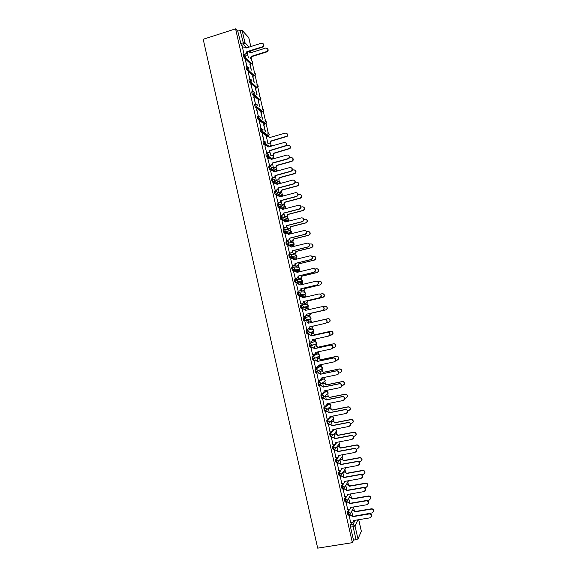 <?xml version="1.0" encoding="UTF-8"?>
<svg xmlns="http://www.w3.org/2000/svg" width="577" height="577" viewBox="0 0 577 577"><rect width="100%" height="100%" fill="white"/><g stroke="black" fill="none" stroke-linecap="round" stroke-linejoin="round"><path stroke-width="0.87" d="M348.623 509.671L347.448 511.821L347.563 513.992L348.234 515.138M345.731 496.624L344.476 498.737L344.584 500.879L345.27 502.033M342.846 483.598L341.505 485.675L341.606 487.789L342.305 488.957M339.983 470.594L338.54 472.635L338.634 474.72L339.348 475.902M337.148 457.597L335.576 459.624L335.663 461.672L336.398 462.877M334.335 444.629L332.619 446.627L332.705 448.646L333.456 449.865M331.551 431.668L329.669 433.659L330.232 436.933L331.212 436.832M328.832 418.722L326.726 420.705L327.289 423.972L328.27 423.871M326.351 405.624L323.784 407.78L324.353 411.033L325.341 410.932M325.349 391.581L320.848 394.877L321.418 398.123L322.413 398.022M322.493 379.075L317.92 381.996L318.497 385.227L319.492 385.126M319.636 366.597L314.999 369.136L315.569 372.36L316.578 372.252M316.78 354.134L312.078 356.297L312.655 359.514L313.672 359.406M315.496 344.693L316.672 343.596L311.991 345.435L310.787 346.568L310.073 345.06L310.044 343.286L314.775 341.505L309.164 343.481L309.741 346.683L310.765 346.575M306.25 330.686L306.834 333.881L307.873 333.766L307.152 332.237L307.13 330.484L311.941 329.078L306.25 330.686L307.13 330.484L309.099 331.768L309.07 332.662L307.873 333.766M303.935 321.1L306.149 319.903L310.989 318.8L309.842 319.853L304.966 320.985L306.149 319.903L306.192 318.987L304.223 317.711L303.343 317.913L303.358 319.629L304.086 321.187L304.966 320.985L304.238 319.427L304.223 317.711L309.113 316.672L311.032 317.913L310.989 318.8L310.693 317.22M301.309 304.959L300.444 305.161L300.451 306.849L301.187 308.428L302.067 308.226L301.331 306.647L301.324 304.959L303.286 306.221L303.228 307.173L302.067 308.226L307.014 307.462L308.147 306.445L308.205 305.514L306.293 304.288L301.62 304.916M298.396 292.229L297.552 292.431L297.552 294.09L298.295 295.691L299.167 295.489L298.424 293.881L298.424 292.222L300.386 293.484L300.321 294.465L299.167 295.489L304.194 295.092L305.32 294.104L305.384 293.145L303.473 291.926L298.973 292.193M295.496 279.52L294.659 279.722L294.652 281.352L295.402 282.982L296.275 282.773L295.532 281.143L295.532 279.513L297.494 280.761L297.407 281.785L296.275 282.773L301.382 282.744L302.485 281.785L302.564 280.79L300.66 279.578L296.311 279.52M292.597 266.834L291.774 267.036L291.76 268.637L292.51 270.288L293.383 270.079L292.633 268.42L292.647 266.826L294.602 268.06L294.501 269.127L293.383 270.079L298.576 270.411L299.658 269.495L299.759 268.456L297.855 267.252L293.65 266.906M289.697 254.168L288.889 254.37L288.875 255.943L289.632 257.616L290.498 257.4L289.748 255.726L289.762 254.154L291.717 255.387L291.594 256.491L290.498 257.4L295.77 258.107L296.838 257.219L296.953 256.145L295.049 254.955L290.959 254.334M286.812 241.525L286.019 241.727L285.99 243.27L286.755 244.965L287.62 244.749L286.863 243.047L286.884 241.511L288.832 242.729L288.695 243.883L287.62 244.749L292.972 245.816L294.01 244.973L294.147 243.855L292.25 242.665L288.255 241.806M283.927 228.91L283.148 229.105L283.119 230.62L283.884 232.343L284.75 232.12L283.985 230.396L284.014 228.881L285.961 230.1L285.795 231.298L284.75 232.12L290.173 233.548L291.19 232.747L291.349 231.586L289.459 230.403L285.528 229.307M281.049 216.31L280.278 216.505L280.242 217.991L281.013 219.736L281.879 219.512L281.143 216.281L283.091 217.486L282.896 218.733L281.879 219.512L287.382 221.301L288.37 220.544L288.558 219.332L282.78 216.837M278.172 203.724L277.422 203.926L278.049 207.078L279.016 206.927L278.28 203.695L280.22 204.893L279.996 206.198L279.016 206.927L284.331 208.968M275.308 191.167L274.565 191.369L274.515 192.79L275.2 194.514L276.159 194.355L275.424 191.138L277.364 192.329L277.097 193.684L276.159 194.355L281.071 196.533M272.445 178.632L271.709 178.834L271.659 180.226L272.358 181.979L273.303 181.813L272.517 179.995L272.575 178.596L274.508 179.779L274.205 181.192L273.303 181.813L275.698 183.003M269.582 166.118L268.868 166.32L268.803 167.683L269.517 169.458L270.454 169.285L269.661 167.445L269.726 166.082L271.652 167.251L271.305 168.729L270.454 169.285L272.647 170.504M266.733 153.626L266.026 153.821L265.954 155.163L266.675 156.966L267.605 156.785L266.877 153.583L268.803 154.744L268.406 156.28L267.605 156.785L269.683 158.048M263.884 141.149L263.184 141.351L263.112 142.656L263.848 144.488L264.771 144.3L264.042 141.105L265.961 142.259L265.507 143.861L264.771 144.3L266.754 145.613M261.035 128.7L260.35 128.895L260.27 130.178L261.02 132.039L261.936 131.845L259.311 121.574M258.2 116.265L257.522 116.467L257.436 117.715L258.251 119.648L259.102 119.403L258.294 117.47L258.381 116.215L260.292 117.355L259.102 119.403L265.218 124.033L266.379 122.043L264.865 120.874M255.366 103.86L254.702 104.055L254.608 105.281L255.387 107.199L256.275 106.983L253.7 96.886M252.538 91.469L251.882 91.664L251.788 92.861L252.603 94.837L253.454 94.585L252.733 91.411L254.645 92.529L253.454 94.585L259.722 99.915L260.876 97.924L259.542 96.763M249.718 79.099L249.069 79.294L248.968 80.463L249.791 82.468L250.642 82.208L249.92 79.035L251.824 80.153L250.642 82.208L256.981 87.884L258.135 85.886L256.88 84.747M246.898 66.752L246.264 66.946L246.155 68.086L246.963 70.098L247.829 69.853L245.304 60.008M242.477 47.372L244.071 54.426L243.458 54.62L243.343 55.731L244.165 57.772L245.023 57.512L244.302 54.353L246.206 55.45L245.023 57.512L251.615 63.845L252.661 61.883L251.543 60.773M354.199 510.075L353.658 507.695M351.285 497.316L350.758 494.994M348.385 484.579L347.866 482.307M345.486 471.863L344.981 469.642M342.594 459.169L342.096 456.998M339.702 446.497L339.218 444.377M336.824 433.839L336.348 431.776M333.939 421.21L333.412 418.888M332.9 416.644L332.778 416.089M331.068 408.603L330.542 406.309M330.037 404.095L329.835 403.193M328.198 396.01L327.686 393.745M327.181 391.559L326.899 390.319M325.334 383.445L324.822 381.209M324.332 379.046L324.014 377.647M322.471 370.896L321.973 368.703M321.483 366.554L321.151 365.111M319.622 358.375L319.124 356.211M318.641 354.083L318.302 352.59M316.766 345.868L316.283 343.748M315.807 341.627L315.453 340.098M313.924 333.383L313.448 331.306M312.972 329.2L312.611 327.621M311.082 320.92L310.621 318.886M310.145 316.787L309.77 315.172M308.248 308.479L307.793 306.495M307.317 304.404L306.935 302.737M305.413 296.059L304.973 294.126M304.497 292.034L304.108 290.325M302.586 283.653L302.16 281.785M301.684 279.686L301.288 277.934M299.766 271.277L299.117 268.413M298.872 267.353L298.468 265.557M296.953 258.914L296.297 256.051M296.066 255.048L295.648 253.209M294.104 246.422L293.484 243.718M293.267 242.758L292.842 240.876M291.226 233.815L290.678 231.399M290.469 230.497L290.036 228.571M288.363 221.229L287.873 219.101M287.678 218.25L287.231 216.281M285.5 208.665L285.081 206.826M284.894 206.018L284.432 204.006M282.636 196.115L282.283 194.572M282.11 193.814L281.641 191.759M279.78 183.594L279.499 182.339M279.333 181.625L278.778 179.187L279.044 177.694L294.436 173.504L295.496 172.754C296.16 170.871 295.532 169.912 293.606 169.883L292.229 170.258M276.563 169.458L275.994 166.962M273.794 157.312L273.209 154.759M271.031 145.188L270.433 142.569M269.005 136.316L268.832 135.559M268.269 133.078L266.076 123.478M265.514 120.99L263.328 111.411M262.766 108.923L260.588 99.367M260.018 96.878L257.847 87.343M257.277 84.848L255.106 75.342M254.536 72.839L252.38 63.362M251.803 60.852L251.233 58.335M361.325 531.258L357.978 538.99L353.528 540.202L350.549 527.126L350.434 524.926L351.537 522.74M352.381 542.668L317.682 548.15L203.205 39.265L235.582 28.85L352.381 542.668L353.528 540.202M243.061 47.184L241.374 45.468L243.761 44.71L240.14 30.401L242.152 30.422L244.936 42.648L249.17 47.076M250.779 46.571L248.723 37.555L242.152 30.422M240.14 30.401L237.753 31.165L235.582 28.85M251.457 70.12L249.906 64.473M250.158 64.393L251.125 69.803M245.564 59.929L246.826 66.672M254.248 82.352L252.647 76.503M252.892 76.424L253.909 82.049M249.906 79.027L248.103 72.284M248.355 72.204L249.625 78.977M257.032 94.599L255.395 88.548M255.64 88.476L256.707 94.311M252.726 91.397L250.894 84.574M251.154 84.494L252.56 91.418M259.83 106.868L258.143 100.614M258.388 100.542L259.506 106.601M253.952 96.813L255.402 103.788M262.629 119.15L260.891 112.703M261.143 112.63L262.304 118.905M258.366 116.208L256.505 109.219M256.765 109.147L258.265 116.186M265.427 131.462L263.653 124.812M263.898 124.74L265.11 131.231M259.571 121.502L260.869 128.404L263.126 129.796L262.6 131.462L261.936 131.845L267.973 136.122L268.622 135.754L269.134 134.138L267.519 132.97M266.408 136.691L267.923 143.579M262.391 133.878L264.014 141.026L262.131 133.951M264.951 146.111L266.826 153.381M269.668 151.246L271.017 155.978M267.786 158.545L269.654 165.808M270.62 171.001L272.488 178.264M273.462 183.479L275.323 190.735M276.311 195.971L278.164 203.227M281.035 201.135L282.139 204.828M279.167 208.492L281.013 215.74M283.884 213.656L284.93 217.089M282.03 221.034L283.87 228.283M286.74 226.206L287.728 229.372M284.894 233.591L286.726 240.84M289.604 238.77L290.534 241.669M287.772 246.17L289.582 253.418M292.474 251.356L293.34 253.995M290.657 258.77L292.452 266.011M295.345 263.963L296.152 266.336M293.556 271.392L295.323 278.633M298.222 276.599L298.965 278.698M300.105 283.985L300.033 284.576M296.477 284.028L298.201 291.277M301.1 289.25L301.785 291.082M302.918 297.242L302.73 296.398L304.389 296.051L306.192 296.939M300.812 303.978L302.492 303.589L303.942 301.562L303.884 302.521L302.73 303.56L300.819 304.007L299.16 296.737M303.985 301.922L304.613 303.488M305.824 308.81L305.81 309.928M302.319 309.373L303.74 309.041L305.954 310.376M302.312 309.351L303.964 316.629M306.877 314.616L307.44 315.915M308.659 321.259L308.702 322.637M305.211 322.081L306.603 329.431M310.029 328.472L309.777 327.332M311.493 333.708L311.602 335.367M308.104 334.797L309.503 342.197L311.191 341.779L312.388 340.654L312.381 339.665L328.436 336.124L329.849 334.739C329.943 333.102 329.186 332.302 327.57 332.345L311.53 335.908L309.532 334.501L311.746 335.828L327.765 332.273C329.38 332.237 330.138 333.03 330.044 334.667L328.782 336.009M312.676 340.069L312.871 340.92M314.335 346.186L314.508 348.119M310.996 347.534L312.604 354.877M315.583 352.828L315.915 353.369M317.184 358.685L317.415 360.892M313.902 360.293L315.468 367.679M320.033 371.199L320.329 373.687M316.809 373.074L318.353 380.495M322.889 383.734L323.25 386.503M319.723 385.876L321.252 393.326M325.745 396.298L326.171 399.342M322.644 398.7L324.166 406.186M328.616 408.877L329.099 412.202M325.565 411.552L327.08 419.068M331.486 421.477L332.035 425.083M328.493 424.42L330.008 431.964M334.357 434.099L334.977 437.986M331.422 437.308L332.943 444.889M334.364 450.219L335.879 457.835M337.307 463.158L338.829 470.796M340.25 476.112L341.779 483.786M343.207 489.094L344.736 496.797M346.164 502.091L347.7 509.83M349.128 515.117L350.665 522.885M333.109 430.024L333.708 429.396M330.094 417.524L331.955 416.486M326.798 405.249L329.078 403.936M307.014 307.462L301.187 308.428M304.194 295.092L298.295 295.691M300.567 282.939L295.402 282.982M297.768 270.606L292.51 270.288M294.977 258.301L289.632 257.616M292.186 246.011L286.755 244.965M289.409 233.743L287.541 233.296M286.957 233.144L283.884 232.343M286.625 221.496L285.146 221.07M283.696 220.602L281.013 219.736M283.487 209.191L282.773 208.917M280.646 208.102L278.15 207.15M277.638 195.617L275.294 194.586M274.666 183.147L272.445 182.043M271.724 170.698L269.596 169.523M268.795 158.257L266.747 157.023M265.889 145.844L263.913 144.546M267.295 136.316L261.078 132.09M264.554 124.228L258.251 119.648M261.814 112.154L255.423 107.235M259.073 100.109L252.603 94.837M256.339 88.079L249.791 82.468M253.613 76.07L246.985 70.113M250.894 64.076L244.179 57.779L245.016 57.505L251.615 63.845C253.108 62.835 253.108 61.833 251.615 60.837M244.251 54.31L245.723 53.849L246.805 51.699L247.129 52.089M247.18 52.471L248.341 57.577M317.48 357.336L317.595 356.947M314.645 344.88L314.768 344.346M311.811 332.453L311.933 331.775M308.983 320.047L309.099 319.232M306.243 307.584L306.264 306.719M303.452 295.15L303.437 294.241M300.66 282.744L300.61 281.785M297.862 270.368L297.782 269.358M295.071 258.013L294.962 256.96M292.279 245.679L292.15 244.59M289.488 233.368L289.337 232.25M286.704 221.078L286.531 219.938M283.92 208.809L283.733 207.655M281.136 196.519L280.934 195.401M278.323 183.991L278.15 183.183M275.496 171.484L275.373 171.001M267.302 135.645L267.093 134.665M264.547 123.521L264.353 122.634M261.792 111.419L261.619 110.633M259.044 99.338L258.9 98.681M256.303 87.271L256.188 86.759M237.753 31.165L241.374 45.468M272.503 163.688L273.498 168.044M275.344 176.151L276.282 180.262M278.186 188.629L279.066 192.502M337.17 446.757L338.887 446.432L340.87 447.882L338.706 446.656L337.018 446.973L337.92 450.918M339.903 459.624L340.87 463.865M342.839 472.505L343.82 476.833M345.774 485.408L346.784 489.83M348.717 498.34L349.741 502.848M351.667 511.294L352.713 515.881M263.336 43.874C264.288 45.179 264.042 46.275 262.593 47.155L247.107 52.002M267.598 48.692C268.529 49.975 268.283 51.043 266.862 51.901L251.673 56.633L250.613 58.739L250.252 58.465L251.377 56.337L266.588 51.598C268.485 49.687 268.19 48.504 265.701 48.057L250.569 52.788L248.687 51.605L247.129 52.096L246.033 54.151L245.658 53.87M246.805 51.699L262.304 46.838C264.244 44.883 263.941 43.679 261.403 43.225L245.982 48.079L244.064 46.867L242.434 47.386M266.509 153.215L268.94 152.27L269.603 150.777L269.214 152.443L266.769 153.395M285.795 142.887C286.783 143.687 286.913 144.647 286.178 145.765L269.603 150.777M269.329 150.597L285.925 145.577C286.783 143.615 286.185 142.591 284.129 142.512L268.493 146.933L266.545 145.656L264.901 146.125M269.344 165.664L271.832 164.661L272.438 163.219L272.099 164.82L269.596 165.823M288.601 155.35C289.604 156.107 289.777 157.052 289.106 158.185L288.082 158.877L272.438 163.219M272.164 163.053L287.829 158.711L288.853 158.019C289.618 156.071 288.998 155.076 286.985 155.018L271.327 159.382L269.38 158.098L267.728 158.56M272.178 178.134L274.717 177.081L275.272 175.675L274.984 177.218L272.423 178.279M273.505 170.778L274.385 171.795M291.407 167.835C292.431 168.542 292.64 169.472 292.027 170.626L290.945 171.398L275.272 175.675M275.005 175.531L290.7 171.246L291.782 170.475C292.46 168.556 291.818 167.582 289.856 167.546L274.169 171.852L272.214 170.561L270.563 171.016M275.02 190.619L277.609 189.516L278.114 188.16L277.876 189.645L275.258 190.749M276.282 183.226L277.234 184.287M294.205 180.334C295.265 181.005 295.511 181.921 294.948 183.097L293.816 183.933L278.114 188.16M277.854 188.03L293.57 183.796L294.703 182.959C295.309 181.07 294.645 180.111 292.727 180.096L277.01 184.344L275.056 183.046L273.397 183.493M277.869 203.133L280.494 201.979L280.963 200.659L280.761 202.087L278.092 203.248M279.066 195.69L280.083 196.8M297.004 192.862C298.093 193.483 298.381 194.391 297.862 195.589L296.693 196.49L280.963 200.659M280.703 200.551L296.448 196.375L297.624 195.473C298.158 193.605 297.487 192.668 295.604 192.668L279.859 196.858L277.905 195.545L276.246 195.992M280.718 215.661L283.386 214.471L283.819 213.187L283.646 214.557L280.934 215.762M281.836 208.182L282.939 209.336M299.795 205.405C300.927 205.982 301.259 206.883 300.783 208.109L299.571 209.069L283.819 213.187M283.559 213.093L299.333 208.975L300.545 208.008C301.021 206.162 300.328 205.246 298.482 205.253L282.716 209.393L280.754 208.073L279.095 208.513M283.574 228.218L286.279 226.977L286.675 225.73L286.531 227.057L283.776 228.304M284.612 220.695L285.795 221.885M302.579 217.969C303.762 218.495 304.137 219.39 303.697 220.652L302.456 221.669L286.675 225.73M286.423 225.65L302.225 221.59L303.466 220.565C303.884 218.748 303.185 217.854 301.367 217.868L285.579 221.943L283.61 220.623L281.944 221.049M286.437 240.789L288.103 240.371L289.164 239.513L289.531 238.294L289.416 239.57L286.625 240.861M287.382 233.231L288.666 234.464L286.473 233.187L284.8 233.613M305.363 230.562C306.596 231.038 307.014 231.918 306.618 233.216L305.341 234.291L289.531 238.294M289.286 238.236L305.118 234.226L306.387 233.151C306.755 231.363 306.048 230.475 304.259 230.497L288.413 234.399M289.301 253.382L290.974 252.971L292.056 252.077L292.402 250.88L292.308 252.113L289.474 253.447M290.144 245.788L291.529 247.064L289.337 245.78L287.663 246.199M308.132 243.177C309.431 243.588 309.892 244.468 309.539 245.816L308.241 246.934L292.402 250.88M292.157 250.836L308.01 246.891L309.315 245.766C309.633 243.999 308.911 243.126 307.159 243.155L291.284 246.999M292.171 266.004L293.844 265.593L294.955 264.655L295.273 263.487L295.193 264.677L294.09 265.615L292.315 266.047M292.914 258.373L294.407 259.686M310.902 255.82C312.258 256.166 312.777 257.039 312.46 258.431L311.133 259.607L295.273 263.487M295.027 263.465L310.916 259.571L312.236 258.402C312.518 256.657 311.789 255.799 310.058 255.835L294.183 259.737L292.207 258.388L290.534 258.799M295.049 278.641L296.722 278.237L297.855 277.263L298.15 276.116L298.093 277.27L296.967 278.244L295.15 278.677M295.669 270.988L297.285 272.322M313.664 268.493C315.092 268.759 315.662 269.625 315.381 271.082L314.039 272.294L298.15 276.116M297.912 276.109L313.823 272.279L315.165 271.06C315.403 269.336 314.674 268.493 312.965 268.529L297.061 272.38L295.085 271.017L293.404 271.428M297.927 291.298L299.607 290.902L300.754 289.892L301.028 288.767L300.985 289.885L299.845 290.887L297.956 291.335M298.432 283.632L300.17 284.988M316.42 281.201C317.92 281.381 318.547 282.225 318.309 283.747L316.946 285.002L301.028 288.767M300.797 288.781L316.737 285.002L318.093 283.747C318.302 282.045 317.559 281.208 315.879 281.251L299.946 285.045L297.963 283.675L296.282 284.072M301.194 296.304L303.055 297.674M319.175 293.938C320.747 294.018 321.432 294.854 321.238 296.441L319.86 297.732L303.913 301.439M303.682 301.468L319.651 297.754L321.028 296.463C321.201 294.775 320.459 293.953 318.792 293.989L302.831 297.725L300.848 296.347L299.167 296.744M303.704 316.679L305.384 316.297L306.834 314.256L306.791 315.179L305.615 316.254L303.704 316.686M303.949 309.012L305.925 310.267M321.93 306.719C323.567 306.683 324.317 307.498 324.166 309.157L322.781 310.484L306.805 314.133M306.582 314.184L322.572 310.52L323.964 309.193C324.108 307.527 323.358 306.712 321.714 306.755L305.695 310.311M306.596 329.409L308.284 329.027L309.474 327.931L309.481 326.914L325.5 323.315L326.907 321.959C327.022 320.3 326.272 319.492 324.635 319.535L308.623 323.156L306.856 321.706L308.846 323.098L324.844 319.485C326.467 319.442 327.224 320.249 327.101 321.901L325.702 323.257M309.705 326.863L309.698 327.866L308.507 328.962M312.611 339.615L312.604 340.574L311.508 341.671M307.837 334.855L309.755 334.429M307.837 334.876L309.532 334.501M312.402 354.92L314.097 354.552L315.302 353.405L315.294 352.446L331.371 348.962L332.792 347.549C332.871 345.926 332.107 345.133 330.506 345.176L314.436 348.674L312.438 347.26L314.653 348.587L330.7 345.082C332.302 345.046 333.059 345.832 332.987 347.455L331.869 348.775M315.518 352.396L315.518 353.304L314.523 354.393M310.743 347.592L312.655 347.174M310.743 347.635L312.438 347.26M315.309 367.708L317.011 367.347L318.223 366.179L318.208 365.241L334.314 361.815L335.749 360.38C335.8 358.771 335.035 357.985 333.448 358.021L317.35 361.469L315.345 360.048L317.559 361.361L333.636 357.92C335.223 357.877 335.987 358.663 335.937 360.272L334.948 361.555M318.432 365.198L318.439 366.063L317.545 367.123M313.722 360.337L315.561 359.94M313.65 360.409L315.345 360.048M318.223 380.517L319.925 380.164L321.151 378.974L321.129 378.065L337.264 374.697L338.699 373.232C338.735 371.638 337.963 370.86 336.391 370.896L320.264 374.278L318.259 372.85L320.473 374.156L336.579 370.773C338.151 370.737 338.923 371.516 338.887 373.11L338.014 374.343M321.353 378.014L320.56 379.875M316.665 373.103L318.475 372.728M316.564 373.211L318.259 372.85M321.144 393.355L322.846 393.002L324.079 391.79L324.05 390.903L340.214 387.6L341.663 386.114C341.678 384.527 340.906 383.755 339.341 383.792L323.192 387.117L321.18 385.674L323.394 386.972L339.528 383.647C341.086 383.611 341.858 384.383 341.844 385.97L341.079 387.16M324.281 390.86L323.567 392.648M319.608 385.905L321.389 385.537M319.478 386.027L321.18 385.674M324.065 406.208L325.774 405.862L327.015 404.628L326.979 403.77L343.171 400.517L344.628 399.017C344.628 397.445 343.849 396.673 342.298 396.709L326.12 399.969L324.101 398.527L326.322 399.811L342.478 396.55C344.029 396.514 344.808 397.279 344.801 398.851L344.137 399.991M327.008 403.893L326.575 405.436M322.536 398.721L324.31 398.368M322.399 398.873L324.101 398.527M327 419.082L328.71 418.751L329.957 417.496L329.914 416.652L346.135 413.464L347.599 411.942C347.585 410.377 346.806 409.612 345.262 409.648L329.049 412.851L327.036 411.394L329.251 412.67L345.435 409.468C346.979 409.439 347.758 410.204 347.772 411.762L347.181 412.843M325.471 411.567L327.231 411.221M330.145 416.608L329.582 418.246M325.327 411.733L327.036 411.394M329.929 431.985L331.645 431.654L332.9 430.384L332.857 429.562L349.099 426.432L350.571 424.888C350.542 423.338 349.763 422.573 348.227 422.609L331.991 425.754L329.965 424.29L332.179 425.559L348.4 422.414C349.929 422.386 350.708 423.143 350.737 424.694L350.225 425.725M328.407 424.434L330.167 424.095M333.08 429.519L332.583 431.084M328.255 424.622L329.965 424.29M332.871 444.903L334.588 444.578L335.843 443.295L335.8 442.494L352.071 439.422L353.55 437.864C353.506 436.32 352.72 435.563 351.198 435.592L334.934 438.679L332.907 437.2L335.122 438.462L351.364 435.375C352.886 435.354 353.672 436.111 353.715 437.647L353.261 438.628M331.349 437.323L333.102 436.991M336.03 442.451L335.576 443.944M331.191 437.532L332.907 437.2M335.814 457.842L337.538 457.532L338.8 456.234L338.749 455.441L355.05 452.433L356.528 450.861C356.478 449.324 355.692 448.574 354.17 448.596L337.877 451.625L335.85 450.139L338.064 451.387L354.336 448.365C355.858 448.343 356.636 449.094 356.694 450.63L356.297 451.56M334.292 450.233L336.045 449.909M338.98 455.404L338.576 456.825M334.133 450.457L335.85 450.139M338.764 470.81L340.488 470.5L341.757 469.188L341.707 468.416L358.036 465.473L359.521 463.879C359.457 462.357 358.663 461.6 357.156 461.622L340.834 464.593L338.8 463.1L341.014 464.341L357.314 461.376C358.822 461.355 359.608 462.105 359.68 463.634L359.327 464.521M337.242 463.165L338.987 462.848M341.93 468.38L341.57 469.728M337.083 463.41L338.8 463.1M341.721 483.8L343.445 483.497L344.721 482.17L344.664 481.413L361.022 478.528L362.515 476.927C362.435 475.405 361.642 474.655 360.142 474.676L343.791 477.583L341.757 476.075L343.971 477.309L360.3 474.409C361.801 474.388 362.587 475.138 362.666 476.66L362.349 477.504M340.192 476.126L341.937 475.809M344.887 481.377L344.563 482.661M340.033 476.386L341.757 476.075M344.678 496.804L346.409 496.508L347.686 495.174L347.628 494.431L364.015 491.604L365.508 489.996C365.421 488.481 364.628 487.731 363.135 487.745L346.755 490.594L344.714 489.08L346.928 490.306L363.286 487.464C364.779 487.45 365.573 488.192 365.659 489.707L365.378 490.515M343.149 489.101L344.895 488.798M347.852 494.395L347.556 495.621M342.99 489.383L344.714 489.08M268.002 143.63L270.252 142.779L270.7 141.076L286.877 136.201C287.822 134.253 287.259 133.222 285.189 133.121L269.877 137.492L267.973 136.244L266.358 136.706M265.031 144.474L266.004 144.192M286.87 133.525C287.822 134.362 287.909 135.314 287.122 136.388L270.966 141.264L270.519 142.959L269.553 143.19M267.526 156.713L268.615 156.41M270.714 155.826L273.094 154.903L273.476 153.266L289.755 148.361C290.599 146.435 290.007 145.433 287.988 145.354L286.055 145.902M289.625 145.721C290.592 146.508 290.714 147.445 290 148.534L273.736 153.432L273.354 155.069L272.33 155.372M273.491 168.022L275.929 167.041L276.26 165.469L291.623 161.228L292.626 160.543C293.376 158.639 292.763 157.658 290.794 157.608L288.709 158.185M292.373 157.932C293.361 158.675 293.52 159.598 292.871 160.702L291.868 161.387L276.52 165.621L276.188 167.193L275.114 167.575M276.275 180.24L277.898 179.793M293.844 170.027C295.77 170.064 296.398 171.016 295.734 172.898L294.674 173.648L279.304 177.831L279.023 179.346M276.506 180.377L278.157 179.93M279.059 192.473L281.598 191.398L281.836 189.941L297.256 185.801L298.367 184.979C298.951 183.125 298.309 182.195 296.427 182.173L295.2 182.505M297.876 182.411L298.597 185.109L297.487 185.931L282.088 190.064L281.85 191.514L280.689 192.04M279.29 192.603L280.941 192.155M281.85 204.734L284.432 203.609L284.634 202.202L300.076 198.12L301.23 197.24C301.749 195.408 301.093 194.492 299.247 194.485L298.121 194.788M300.617 194.68C301.684 195.293 301.966 196.18 301.461 197.348L300.307 198.236L284.879 202.311L284.677 203.71L283.48 204.301M282.066 204.842L283.733 204.402M284.649 217.01L287.267 215.841L287.433 214.493L302.903 210.461L304.093 209.516C304.555 207.713 303.877 206.818 302.067 206.826L301.014 207.1M303.351 206.97C304.461 207.532 304.786 208.42 304.317 209.617L303.134 210.555L287.678 214.579L287.512 215.928L286.279 216.584M284.858 217.111L286.531 216.671M287.447 229.307L290.101 228.095L290.238 226.797L305.738 222.823L306.957 221.82C307.361 220.046 306.675 219.159 304.901 219.173L303.877 219.44M306.084 219.274C307.238 219.794 307.606 220.674 307.18 221.9L305.961 222.902L290.483 226.869L290.339 228.167L289.084 228.889M287.642 229.394L289.329 228.961M290.253 241.626L292.936 240.378L293.051 239.123L308.572 235.207L309.82 234.154C310.181 232.394 309.481 231.528 307.736 231.55L306.704 231.817M308.81 231.608C310.022 232.077 310.426 232.942 310.037 234.219L308.789 235.265L293.289 239.181L293.174 240.436L291.89 241.215M290.433 241.698L292.135 241.265M293.066 253.967L295.77 252.683L295.864 251.471L311.414 247.605L312.691 246.509C313.001 244.771 312.294 243.92 310.577 243.948L309.503 244.215M293.787 246.502L291.493 246.913M311.53 243.97C312.799 244.374 313.253 245.239 312.9 246.552L311.63 247.656L296.102 251.514L296.008 252.719L294.703 253.555M293.224 254.024L294.941 253.599M295.878 266.322L298.605 265.009L298.684 263.84L314.256 260.032L315.554 258.885C315.828 257.169 315.114 256.332 313.419 256.361L312.272 256.65M297.061 259.03L294.27 259.268M296.6 258.857L297.184 259.001M314.241 256.354C315.576 256.693 316.081 257.544 315.763 258.914L314.472 260.061L298.915 263.862L298.843 265.031L297.523 265.925M296.015 266.372L297.754 265.947M298.698 278.705L300.343 278.309L301.446 277.357L301.504 276.224L317.112 272.474L318.425 271.284C318.663 269.596 317.941 268.767 316.268 268.803L314.999 269.106M300.177 271.623L298.735 271.24L297.09 271.637M299.312 271.212L300.343 271.587M316.953 268.767C318.345 269.033 318.908 269.877 318.634 271.298L317.314 272.488L301.735 276.239L301.677 277.364L300.343 278.309M298.792 278.741L300.574 278.316M301.526 291.104L303.17 290.714L304.295 289.726L304.339 288.637L319.961 284.937L321.295 283.711C321.497 282.038 320.776 281.223 319.124 281.259L317.675 281.605M303.206 284.266L301.555 283.639L299.91 284.028M302.016 283.595L303.401 284.216M319.651 281.215C321.122 281.388 321.735 282.218 321.504 283.704L320.17 284.93L304.562 288.63L304.519 289.719L303.17 290.714M301.547 291.14L303.401 290.707M322.355 293.693C323.892 293.772 324.562 294.587 324.375 296.138L323.026 297.4L307.39 301.043L307.361 302.096L306.228 303.113L304.36 303.545L306.005 303.141L307.137 302.124L307.166 301.064L322.824 297.422L324.173 296.16C324.346 294.508 323.61 293.7 321.98 293.736L320.285 294.133M304.728 296.008L306.401 296.888M325.053 306.199C326.661 306.171 327.39 306.971 327.246 308.594L325.89 309.892L310.224 313.477L310.21 314.501L309.056 315.547L307.188 315.972L308.839 315.59L309.986 314.544L310.008 313.513L325.688 309.928L327.051 308.63C327.195 306.993 326.459 306.199 324.844 306.236L322.752 306.719M309.128 309.647L307.224 308.486L305.565 308.868M307.44 308.45L309.337 309.597M312.229 322.255L310.058 320.942L308.406 321.317L310.275 320.891L312.229 322.255L327.909 318.706C329.503 318.67 330.246 319.456 330.123 321.072L328.753 322.399M310.022 328.428L311.681 328.061L312.842 326.979L312.885 326.149M326.394 322.94L328.558 322.456L329.936 321.129C330.051 319.507 329.308 318.72 327.714 318.756L312.013 322.305M313.102 326.099L313.059 326.921L311.897 327.996M311.241 333.766L313.116 333.347L315.071 334.725L312.9 333.419L311.241 333.787M312.864 340.913L314.523 340.545L315.77 338.923M329.691 335.388L331.429 334.999L332.821 333.643C332.915 332.042 332.164 331.256 330.585 331.299L314.862 334.79M315.071 334.725L330.772 331.234C332.359 331.191 333.102 331.97 333.008 333.578L331.775 334.891M315.98 338.872L314.833 340.444M314.083 346.243L315.958 345.832L317.92 347.21L315.749 345.919L314.09 346.279M315.713 353.42L317.379 353.059L318.605 351.725M332.828 347.895L334.314 347.57L335.706 346.186C335.778 344.599 335.028 343.82 333.463 343.863L317.711 347.296M317.92 347.21L333.65 343.777C335.215 343.741 335.965 344.512 335.893 346.099L334.797 347.39M318.8 351.681L317.797 352.9M317.004 358.721L318.807 358.331L320.769 359.723L318.605 358.432L316.939 358.793M318.569 365.941L320.228 365.587L321.382 364.57M335.893 360.437L337.192 360.163L338.598 358.75C338.656 357.177 337.898 356.406 336.341 356.449L320.567 359.824M320.769 359.723L336.528 356.348C338.086 356.305 338.836 357.076 338.778 358.649L337.812 359.904M321.562 364.527L320.754 365.371M319.896 371.227L321.663 370.86L323.625 372.252L321.461 370.975L319.795 371.328M321.425 378.483L324.086 377.445M338.901 373.016L340.084 372.771L341.497 371.343C341.534 369.778 340.776 369.013 339.233 369.049L323.423 372.374M323.625 372.252L339.413 368.934C340.957 368.898 341.707 369.655 341.671 371.22L340.819 372.432M324.224 377.416L323.711 377.856M322.774 383.763L324.519 383.402L326.488 384.809L324.317 383.539L322.651 383.878M324.317 391.047L326.647 390.369M341.88 385.631L342.976 385.407L344.397 383.95C344.411 382.4 343.654 381.642 342.125 381.678L326.293 384.946M319.954 384.441L319.139 384.607M326.488 384.809L342.298 381.541C343.834 381.505 344.592 382.262 344.57 383.813L343.827 384.974M325.652 396.32L327.383 395.966L329.352 397.38L327.188 396.118L325.515 396.457M344.815 398.267L345.875 398.058L347.304 396.587C347.304 395.043 346.546 394.286 345.017 394.322L329.164 397.531M329.352 397.38L345.19 394.17C346.712 394.134 347.477 394.892 347.469 396.428L346.82 397.539M328.522 408.891L330.253 408.552L332.222 409.973L330.058 408.718L328.385 409.05M347.729 410.939L348.782 410.73L350.21 409.237C350.196 407.708 349.438 406.958 347.924 406.994L332.035 410.146M332.222 409.973L348.09 406.821C349.604 406.792 350.362 407.535 350.376 409.064L349.806 410.124M331.4 421.491L333.124 421.16L335.1 422.588L332.936 421.347L331.256 421.672M350.607 423.633L351.689 423.424L353.124 421.917C353.102 420.395 352.331 419.652 350.83 419.681L334.912 422.775M335.1 422.588L350.996 419.493C352.497 419.465 353.261 420.207 353.29 421.729L352.785 422.739M334.285 434.113L336.002 433.781L337.985 435.224L335.814 433.991L334.133 434.308M353.456 436.363L354.603 436.147L356.045 434.618C356.002 433.103 355.237 432.368 353.744 432.389L337.797 435.433M337.985 435.224L353.903 432.187C355.396 432.159 356.16 432.901 356.204 434.409L355.764 435.368M356.269 449.115L357.516 448.884L358.966 447.341C358.916 445.841 358.144 445.098 356.658 445.127L340.69 448.105M340.87 447.882L356.817 444.903C358.303 444.881 359.074 445.617 359.125 447.117L358.735 448.033M340.062 459.415L341.772 459.104L343.762 460.561L341.591 459.342L339.911 459.653M359.031 461.903L360.445 461.643L361.894 460.085C361.829 458.592 361.058 457.857 359.579 457.878L343.582 460.799M343.762 460.561L359.731 457.64C361.209 457.619 361.981 458.354 362.046 459.847L361.707 460.713M343.135 472.065L344.664 471.791L346.654 473.263L344.491 472.051L342.962 472.325M361.736 474.72L363.373 474.424L364.83 472.859C364.751 471.366 363.979 470.637 362.507 470.652L346.481 473.522M346.654 473.263L362.659 470.399C364.13 470.378 364.902 471.113 364.974 472.599L364.671 473.428M346.193 484.745L347.563 484.507L349.525 485.863L349.388 486.26L347.39 484.781L346.02 485.019M364.332 487.572L366.301 487.226L367.765 485.646C367.679 484.168 366.907 483.432 365.436 483.454L349.388 486.26M349.554 485.985L365.587 483.18C367.051 483.158 367.823 483.894 367.91 485.372L367.636 486.166M347.642 509.837L349.373 509.549L350.657 508.2L350.6 507.479L367.015 504.709L368.515 503.086C368.414 501.579 367.621 500.829 366.128 500.843L349.72 503.627L347.679 502.105L349.893 503.324L366.28 500.54C367.765 500.526 368.559 501.276 368.66 502.776L368.407 503.555M346.106 502.098L347.852 501.802M350.823 507.435L350.556 508.604M345.955 502.401L347.679 502.105M349.229 497.453L350.463 497.244L352.432 498.6L352.295 499.018L350.297 497.533L349.063 497.742M366.525 500.519L369.244 500.057L370.708 498.463C370.614 496.985 369.835 496.256 368.371 496.27L352.295 499.018M352.46 498.723L368.515 495.982C369.972 495.968 370.751 496.696 370.845 498.167L370.607 498.925M350.614 522.892L352.345 522.611L353.636 521.247L353.571 520.541L370.016 517.836L371.523 516.199C371.415 514.698 370.622 513.956 369.136 513.963L352.698 516.682L350.65 515.153L350.823 514.835L352.864 516.357L369.28 513.638C370.759 513.631 371.559 514.374 371.66 515.874L371.437 516.617M349.071 515.124L350.823 514.835M353.795 520.504L353.55 521.608M348.919 515.441L350.65 515.153M352.258 510.183L353.369 509.996L355.338 511.366L355.208 511.799L353.203 510.306L352.093 510.494M356.124 515.824L372.187 512.903L373.658 511.294C373.55 509.83 372.771 509.102 371.314 509.109L355.208 511.799M355.367 511.489L371.451 508.806C372.908 508.791 373.687 509.52 373.788 510.984L373.571 511.712M349.135 514.987L348.465 513.84L348.349 511.669L349.525 509.52M347.448 511.821L348.349 511.669L350.369 513.076L349.114 515.03M346.164 501.882L345.479 500.721L345.371 498.578L346.633 496.458M344.476 498.737L345.371 498.578L347.39 499.978L346.135 501.932M343.2 488.806L342.5 487.63L342.399 485.517L343.762 483.403M341.505 485.675L342.399 485.517L344.419 486.909L343.164 488.863M340.242 475.744L339.528 474.554L339.435 472.476L340.928 470.349M338.54 472.635L339.435 472.476L341.447 473.854L341.469 474.496L340.192 475.816M337.293 462.711L336.564 461.506L336.47 459.458L338.165 457.258M335.576 459.624L336.47 459.458L338.475 460.828L338.497 461.485L337.228 462.79M334.35 449.699L333.6 448.48L333.513 446.461L337.098 442.249M332.619 446.627L333.513 446.461L335.518 447.824L335.54 448.502L334.271 449.793M331.414 436.702L330.635 435.476L330.563 433.486L334.573 429.23M329.669 433.659L330.563 433.486L332.561 434.842L332.576 435.534L331.321 436.811M332.554 419.731L328.371 423.85L327.686 422.494L327.613 420.532L331.862 416.5L333.802 417.798L333.809 418.498L333.138 416.796M326.726 420.705L327.613 420.532L329.611 421.881L329.626 422.595L327.289 423.972M329.51 407.211L325.428 410.918L324.736 409.533L324.678 407.607L328.998 403.95L330.938 405.242L330.946 405.956L330.332 404.282M323.784 407.78L324.678 407.607L326.669 408.942L326.676 409.677L324.353 411.033M326.979 394.286L322.493 398L321.793 396.594L321.735 394.697L326.214 391.408M320.848 394.877L321.735 394.697L323.726 396.024L323.726 396.781L321.418 398.123M324.137 381.671L319.557 385.111L318.857 383.676L318.807 381.808L323.351 378.901M317.92 381.996L318.807 381.808L320.79 383.128L320.79 383.907L318.497 385.227M321.295 369.085L321.18 369.619L322.37 368.472L317.855 371.061L316.629 372.244L315.922 370.78L315.879 368.948L320.495 366.409M314.999 369.136L315.879 368.948L317.862 370.254L317.855 371.061L315.569 372.36M318.454 356.536L318.338 357.149L319.514 356.023L314.919 358.238L313.708 359.399L312.994 357.913L312.958 356.103L317.646 353.946M312.078 356.297L312.958 356.103L314.934 357.408L314.919 358.238L312.655 359.514M309.164 343.481L310.044 343.286L312.02 344.577L311.991 345.435L309.741 346.683M350.434 524.926L352.973 524.507L355.071 520.295M357.971 519.819L354.999 525.928L357.978 538.99M361.368 531.446L358.685 519.697M250.49 51.382L249.675 51.634L250.281 51.447L249.964 51.108M246.776 47.826L243.761 44.71L244.936 42.648L240.537 43.398M341.757 469.188L342.37 468.3M338.706 456.558L339.702 455.267M325.284 391.595L326.149 391.415L328.082 392.706L328.082 393.442L327.527 391.79M322.435 379.089L323.293 378.909L325.226 380.185L325.226 380.943L324.721 379.313M319.593 366.604L320.451 366.424L322.377 367.693L322.37 368.472L321.916 366.857M316.751 354.141L317.61 353.953L319.535 355.216L319.514 356.023L319.11 354.422M300.53 282.946L301.418 282.737M297.725 270.62L298.576 270.411M294.919 258.316L295.828 258.092M292.121 246.026L293.037 245.795M289.329 233.764L290.253 233.526M286.538 221.518L287.469 221.272M280.018 204.395L285.766 207.1L285.55 208.362L285.572 206.624M277.234 191.968L282.982 194.889L282.817 196.072M277.898 184.106L276.549 183.428M274.436 179.555L280.206 182.7L280.191 183.486M274.782 171.686L273.916 171.21M271.63 167.164L277.472 170.943M271.709 159.274L271.204 158.963M267.144 136.36L268.132 136.064M264.389 124.271L265.384 123.976M261.641 112.205L262.47 111.96L256.275 106.983L257.465 104.935L255.553 103.802M258.893 100.16L259.91 99.85M256.159 88.137L257.176 87.812M253.418 76.128L254.248 75.876L247.829 69.853L249.012 67.79L247.107 66.687M250.692 64.141L251.716 63.816M254.284 72.817C255.806 73.719 255.856 74.714 254.457 75.796L255.395 73.878L254.212 72.745M262.643 111.902L263.624 109.976L262.203 108.808M314.775 341.505L316.694 342.76L316.672 343.596L316.297 342.002M271.817 145.995L270.173 145.087M274.674 158.451L272.82 157.24M285.24 208.73L285.55 208.362L279.996 206.198L278.049 207.078M312.669 332.265L313.823 331.191L313.859 330.325L311.941 329.078M335.569 432.274L336.672 430.384L335.36 429.079M338.576 444.831L339.557 443.641L338.814 441.924L339.557 443.641L335.54 448.502L333.181 449.916M341.577 457.402L342.442 456.248L342.024 454.842M344.563 469.988L345.327 468.87L345.133 467.803M347.542 482.588L348.162 480.8M350.52 495.217L351.119 493.833M353.492 507.861L350.405 513.674L348.003 515.174M251.204 50.718L250.281 51.447L251.32 50.682M350.549 527.126L353.102 526.714L352.973 524.507L354.999 525.928L353.102 526.714L356.081 539.798M246.963 70.098L248.045 69.767L254.457 75.796M249.769 82.439L250.959 82.071L257.292 87.754C258.611 86.608 258.496 85.627 256.953 84.819M252.575 94.808L253.873 94.39L260.126 99.727C261.359 98.516 261.193 97.556 259.621 96.835M255.387 107.199L256.787 106.731L262.961 111.722C264.115 110.452 263.884 109.507 262.29 108.88M258.2 119.605L259.693 119.086L265.795 123.73C266.862 122.403 266.581 121.473 264.951 120.939M261.02 132.039L262.6 131.462L268.622 135.754C269.61 134.376 269.271 133.467 267.605 133.035M263.848 144.488L265.507 143.861L269.639 146.608M266.675 156.966L268.406 156.28L272.798 158.971M269.517 169.458L271.305 168.729L275.994 171.347M272.358 181.979L274.205 181.192L279.246 183.738M275.2 194.514L277.097 193.684L282.571 196.137M280.905 219.657L282.896 218.733L288.37 220.544L288.349 218.834M283.769 232.264L285.795 231.298L291.19 232.747L291.133 231.067M286.632 244.886L288.695 243.883L294.01 244.973L293.917 243.314M289.503 257.537L291.594 256.491L296.838 257.219L296.708 255.589M292.38 270.202L294.501 269.127L299.658 269.495L299.499 267.879M295.258 282.896L297.407 281.785L302.485 281.785L302.29 280.184M298.15 295.612L300.321 294.465L305.32 294.104L305.089 292.51M301.035 308.342L303.228 307.173L308.147 306.445L307.887 304.858M306.834 333.881L313.823 331.191L313.491 329.604M330.232 436.933L332.576 435.534L336.687 431.055L335.937 429.324M336.139 462.92L338.497 461.485L342.442 456.248L342.067 454.835M339.096 475.953L341.469 474.496L345.327 468.87L345.176 467.788M342.06 489L344.44 487.536L348.212 481.521L348.198 480.792M345.032 502.077L347.419 500.591L351.141 493.825M271.825 145.988L270.26 145.144M274.71 158.437L272.907 157.29M277.523 170.929L277.263 170.092M280.242 183.472L280.033 182.253M282.831 196.065L282.802 194.427M361.375 531.338L358.721 519.689M250.807 46.557L248.788 37.678"/></g></svg>
